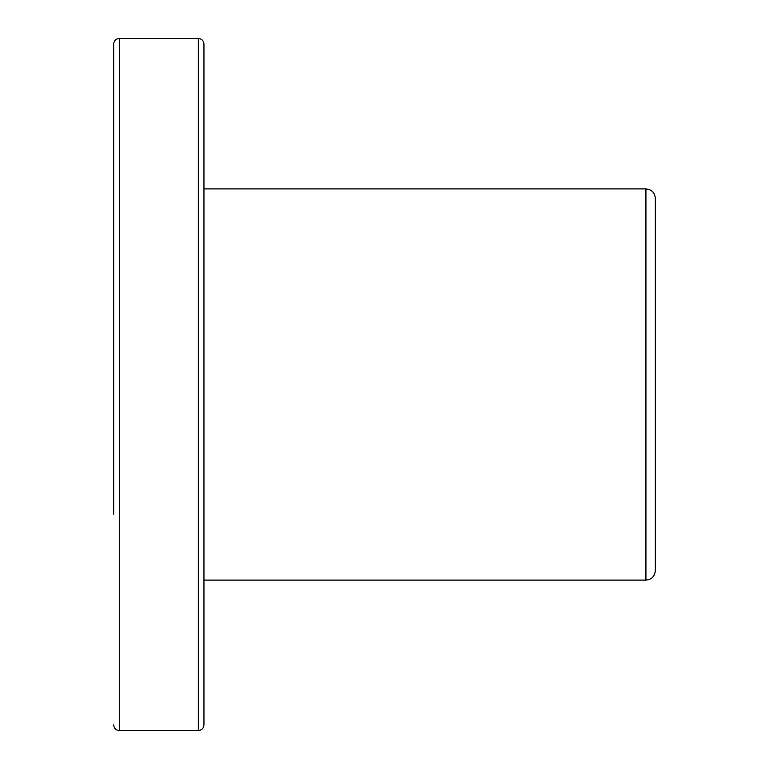 <?xml version="1.0" encoding="UTF-8"?>
<svg xmlns="http://www.w3.org/2000/svg" width="769" height="769" viewBox="0 0 769 769"><rect width="100%" height="100%" fill="white"/><g stroke="black" fill="none" stroke-linecap="round" stroke-linejoin="round"><path stroke-width="1.15" d="M113.677 254.731L113.677 514.269M198.306 38.45L198.306 730.55C201.738 730.214 203.622 728.339 203.948 724.907L203.948 44.093C203.622 40.661 201.738 38.786 198.306 38.45L119.32 38.45C115.898 38.786 114.014 40.661 113.677 44.093L113.677 444.684M113.677 324.316L113.677 173.861M655.323 514.269L655.323 198.306C654.765 192.596 651.631 189.462 645.922 188.905L203.948 188.905M655.323 198.306L655.323 570.694C654.765 576.404 651.631 579.538 645.922 580.095L203.948 580.095M645.922 188.905L645.922 580.095M119.32 38.45L119.32 730.55C115.898 730.214 114.014 728.339 113.677 724.907M198.306 730.55L119.32 730.55"/></g></svg>
